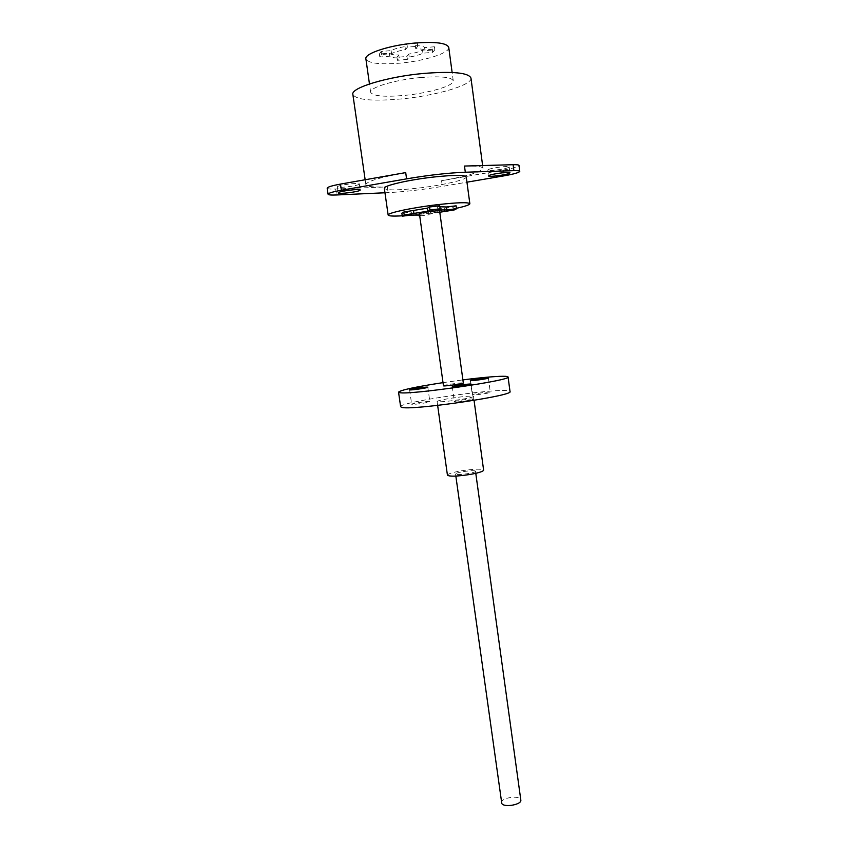 <?xml version="1.0" encoding="UTF-8"?>
<svg xmlns="http://www.w3.org/2000/svg" width="848" height="848" viewBox="0 0 848 848"><rect width="100%" height="100%" fill="white"/><g stroke="black" fill="none" stroke-linecap="round" stroke-linejoin="round"><path stroke-width="0.64" stroke-dasharray="4.24 3.18" d="M470.958 78.069C472.516 85.139 435.66 95.782 401.168 98.951C372.304 101.453 356.202 99.947 352.863 94.457M420.205 77.581C440.504 75.981 451.518 77.062 453.256 80.804C454.443 85.69 428.664 93.206 404.305 95.432C384.091 97.149 372.866 96.1 370.64 92.273C369.028 87.651 394.818 79.818 420.205 77.581M464.481 166.049C476.406 165.773 482.586 166.558 483.01 168.392C481.399 171.953 467.587 176.066 441.564 180.709L503.458 170.035C513.252 168.264 518.435 166.749 519.018 165.466M384.96 192.772L388.13 192.623C404.507 191.786 422.59 189.708 442.349 186.39L466.951 182.182M327.18 188.171C327.487 188.934 330.307 189.221 335.638 189.019L387.313 186.889C373.82 187.408 366.675 186.666 365.859 184.652C366.654 181.398 379.925 177.38 405.704 172.6M508.789 167.342C506.076 169.059 487.483 171.466 487.823 170.045L488.172 169.664C490.653 167.968 509.616 165.498 509.192 166.929L508.789 167.342M359.234 184.207C357.835 185.913 337.027 188.447 337.324 186.867L337.419 186.666C338.543 184.981 359.753 182.384 359.351 183.984L359.234 184.207M466.241 176.967C467.142 179.723 441.352 185.542 417.258 188.224C397.267 190.387 386.285 190.418 384.335 188.33M456.457 208.29L412.043 215.021L411.598 212.042L401.867 213.198M411.206 215.095L402.238 215.805M456.118 205.82L453.807 207.018L444.235 208.152L430.53 210.823L428.526 211.926L418.732 213.092L420.672 212L411.598 212.042M439.73 205.767L437.568 206.954L439.868 206.774M428.526 211.926L428.918 214.82L419.506 215.954M418.732 213.092L419.018 215.095M430.53 210.823L430.932 213.738L428.918 214.82M419.484 215.805L421.074 214.915L419.378 215.063M439.794 212.233L430.932 213.738M419.219 213.876C418.859 214.936 437.377 212.551 439.391 211.279L439.624 211.046M420.672 212L421.074 214.915M437.568 206.954L437.992 209.954M453.807 207.018L454.21 209.954M444.235 208.152L444.638 211.099M443.228 385.787C442.645 385.151 460.846 382.501 463.05 382.893L463.326 382.989M501.475 802.738C500.362 798.222 517.789 794.979 520.439 799.187L520.82 800.056M475.198 470.979L475.495 471.255C476.269 472.728 457.92 475.548 455.821 474.276L455.556 474.021C454.857 472.537 472.887 469.76 475.198 470.979M442.794 382.671L462.902 379.883M400.638 406.711C398.337 402.397 493.388 388.331 507.963 390.758L510.019 391.532M473.036 399.037C470.884 398.528 453.828 401.04 454.401 401.782L454.645 401.91C456.616 402.461 473.968 399.906 473.322 399.164L473.036 399.037M490.017 392.189C487.833 391.765 471.785 394.108 472.325 394.776L472.59 394.892C474.604 395.348 490.918 392.974 490.314 392.306L490.017 392.189M429.65 401.549C427.911 401.03 411.11 403.521 411.651 404.22L411.821 404.316C413.389 404.878 430.466 402.355 429.841 401.655L429.65 401.549M459.51 399.694C446.43 401.592 438.957 402.185 437.091 401.486C437.663 400.722 442.37 399.62 451.21 398.21C464.11 396.334 471.552 395.74 473.513 396.429C473.025 397.182 468.35 398.263 459.51 399.694M447.437 475.177C447.924 473.831 452.556 472.378 461.312 470.82C474.117 468.891 481.558 468.668 483.625 470.152M448.74 47.371C450.034 53.011 424.254 61.109 399.811 63.176C379.512 64.745 368.202 63.303 365.891 58.872M407.347 59.413L397.394 60.314L399.175 57.961C393.811 58.003 390.663 57.41 389.72 56.18L379.819 57.06L381.558 54.548L391.543 53.657C394.553 52.035 399.185 50.721 405.439 49.693L407.369 47.159L417.757 46.248L415.753 48.781C421.202 48.771 424.286 49.396 425.028 50.679L434.854 49.799L432.681 52.332L422.94 53.201C419.845 54.791 415.266 56.074 409.213 57.049L407.347 59.413L406.934 56.445L396.97 57.335L398.761 54.95C393.387 54.993 390.239 54.389 389.296 53.138L379.395 54.018L381.123 51.484L391.108 50.594C394.119 48.961 398.761 47.626 405.015 46.608L406.934 44.043L417.322 43.131L415.329 45.697C420.778 45.686 423.873 46.333 424.604 47.626L434.441 46.757L432.279 49.311L422.527 50.18C419.431 51.781 414.852 53.074 408.8 54.06L406.934 56.445M397.394 60.314L396.97 57.335M409.213 57.049L408.8 54.06M422.94 53.201L422.527 50.18M432.681 52.332L432.279 49.311M434.854 49.799L434.441 46.757M425.028 50.679L424.604 47.626M415.753 48.781L415.329 45.697M417.757 46.248L417.322 43.131M407.369 47.159L406.934 44.043M405.439 49.693L405.015 46.608M391.543 53.657L391.108 50.594M381.558 54.548L381.123 51.484M379.819 57.06L379.395 54.018M389.72 56.18L389.296 53.138M399.175 57.961L398.761 54.95M441.564 180.709L442.349 186.39M387.313 186.889L388.13 192.623M503.458 170.035L504.221 175.812M335.638 189.019L336.518 194.976M483.01 168.392L482.629 165.54M365.859 184.652L365.149 179.755M337.324 186.867L338.214 192.909M359.351 183.984L360.22 190.005M487.823 170.045L488.607 175.918M509.192 166.929L509.955 172.812M475.495 471.255L475.781 473.311M452.313 386.783L454.401 401.782M471.265 384.165L473.322 399.164M470.364 380.508L472.325 394.776M488.384 378.038L490.314 392.306M409.595 389.794L411.651 404.22M427.816 387.239L429.841 401.655M437.091 401.486L437.642 405.408M473.513 396.429L474.053 400.351M455.556 474.021L455.842 476.078M453.256 80.804L452.132 72.472M370.64 92.273L369.463 83.952"/><path stroke-width="1.27" d="M365.149 179.755L352.863 94.457C350.436 87.916 387.303 76.627 423.905 73.416C452.938 71.179 468.615 72.727 470.958 78.069L482.629 165.54M466.951 182.182L504.221 175.812C514.005 174.063 519.199 172.579 519.782 171.349C519.644 170.777 517.683 170.543 513.899 170.649L465.308 172.229C448.179 172.907 428.6 175.112 406.584 178.854L341.373 190.238C332.798 191.796 328.356 193.121 328.07 194.213C328.367 194.945 331.186 195.199 336.518 194.976L384.96 192.772M519.782 171.349L519.018 165.466C518.87 164.872 516.909 164.607 513.125 164.703L464.481 166.049L465.308 172.229M406.584 178.854L405.704 172.6L340.472 184.101C331.897 185.68 327.466 187.037 327.18 188.171L328.07 194.213M360.103 190.228C358.704 191.871 337.907 194.415 338.214 192.909L338.31 192.708C339.433 191.097 360.633 188.479 360.22 190.005L360.103 190.228M509.553 173.204C506.839 174.868 488.257 177.274 488.607 175.918L488.957 175.547C491.437 173.904 510.39 171.434 509.955 172.812L509.553 173.204M402.238 215.805C393.292 216.335 388.585 216.081 388.14 215.063L384.335 188.33C383.02 185.754 408.821 179.744 433.922 176.999C453.966 174.911 464.746 174.9 466.241 176.967L469.856 203.721C469.697 204.824 465.234 206.35 456.457 208.29M388.14 215.063C386.911 213.039 412.722 207.537 437.738 204.644C457.719 202.428 468.425 202.121 469.856 203.721M419.378 215.063L411.206 215.095M439.868 206.774L446.472 206.965L456.118 205.82L456.521 208.778L454.21 209.954L439.794 212.233M412.011 215L402.291 216.166L401.867 213.198L403.765 212.053L427.445 208.163L429.533 206.976L439.73 205.767L440.144 208.799L437.992 209.954L446.875 209.933L456.521 208.778M419.018 215.095L419.145 215.996M402.291 216.166L404.189 215.032L427.869 211.163L429.947 210.007L440.144 208.799M439.624 211.046C440.07 209.975 421.212 212.413 419.421 213.664L443.472 385.882C445.465 386.306 463.994 383.614 463.326 382.989L439.624 211.046M403.765 212.053L404.189 215.032M413.57 210.887L413.994 213.866M427.445 208.163L427.869 211.163M429.533 206.976L429.947 210.007M446.472 206.965L446.875 209.933M475.781 473.311L520.82 800.056C521.997 804.572 504.263 807.837 501.804 803.544L455.842 476.078M462.902 379.883C484.473 377.18 498.857 376.003 506.033 376.332L508.058 376.936C512.595 380.243 407.602 395.422 399.45 392.592L398.539 392.136C400.733 390.038 415.478 386.879 442.794 382.671M470.99 384.059C468.838 383.678 451.761 386.169 452.313 386.783L452.556 386.879C454.517 387.292 471.891 384.769 471.265 384.165L470.99 384.059M488.088 377.943C485.915 377.636 469.845 379.968 470.364 380.508L470.629 380.604C472.633 380.943 488.967 378.579 488.384 378.038L488.088 377.943M427.615 387.154C425.887 386.762 409.065 389.221 409.595 389.794L409.764 389.879C411.312 390.303 428.41 387.801 427.816 387.239L427.615 387.154M508.058 376.936L510.019 391.532C514.651 395.624 409.817 410.898 401.56 407.294L400.638 406.711L398.539 392.136M474.053 400.351L483.625 470.152C483.212 471.456 478.622 472.908 469.866 474.488C456.881 476.438 449.408 476.661 447.437 475.177L437.642 405.408M369.463 83.952L365.891 58.872C364.174 53.53 389.942 45.061 415.435 42.994C435.819 41.573 446.917 43.036 448.74 47.371L452.132 72.472M513.125 164.703L513.899 170.649M340.472 184.101L341.373 190.238"/></g></svg>
